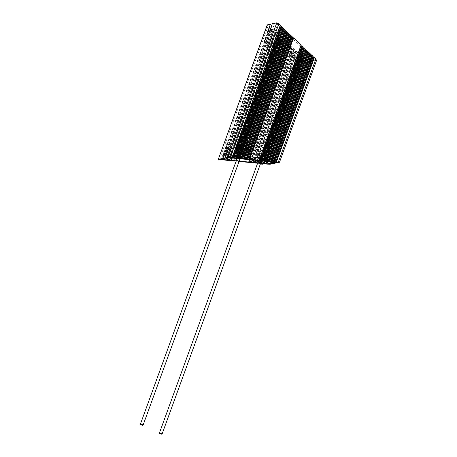 <?xml version="1.0" encoding="UTF-8"?>
<svg xmlns="http://www.w3.org/2000/svg" width="457" height="457" viewBox="0 0 457 457"><rect width="100%" height="100%" fill="white"/><g stroke="black" fill="none" stroke-linecap="round" stroke-linejoin="round"><path stroke-width="0.34" stroke-dasharray="2.29 1.71" d="M241.136 147.685A1.428 0.331 -160 0 0 241.01 147.76A1.428 0.331 -160 0 0 241.999 148.468A1.428 0.331 -160 0 0 243.57 148.816A1.428 0.331 -160 0 0 243.69 148.736A1.428 0.331 -160 0 0 242.701 148.028A1.428 0.331 -160 0 0 241.136 147.685M260.142 156.528A1.428 0.331 -160 0 0 260.016 156.608A1.428 0.331 -160 0 0 261.01 157.311A1.428 0.331 -160 0 0 262.575 157.659A1.428 0.331 -160 0 0 262.701 157.579A1.428 0.331 -160 0 0 261.707 156.877A1.428 0.331 -160 0 0 260.142 156.528M240.828 147.542A1.782 0.411 20 0 1 242.787 147.977A1.782 0.411 20 0 1 244.027 148.862A1.782 0.411 20 0 1 243.872 148.959A1.782 0.411 20 0 1 241.913 148.525A1.782 0.411 20 0 1 240.673 147.64A1.782 0.411 20 0 1 240.828 147.542M238.548 146.48A4.461 1.034 -160 0 0 238.16 146.726A4.461 1.034 -160 0 0 241.256 148.936A4.461 1.034 -160 0 0 246.152 150.016A4.461 1.034 -160 0 0 246.54 149.776A4.461 1.034 -160 0 0 243.444 147.565A4.461 1.034 -160 0 0 238.548 146.48M259.839 156.385A1.782 0.411 20 0 1 261.798 156.82A1.782 0.411 20 0 1 263.038 157.705A1.782 0.411 20 0 1 262.878 157.802A1.782 0.411 20 0 1 260.924 157.368A1.782 0.411 20 0 1 259.685 156.483A1.782 0.411 20 0 1 259.839 156.385M257.559 155.323A4.461 1.034 -160 0 0 257.171 155.569A4.461 1.034 -160 0 0 260.267 157.779A4.461 1.034 -160 0 0 265.163 158.865A4.461 1.034 -160 0 0 265.551 158.619A4.461 1.034 -160 0 0 262.455 156.408A4.461 1.034 -160 0 0 257.559 155.323M247.443 139.351A1.114 1.017 78.2 0 0 246.106 140.95A1.114 1.017 78.2 0 0 247.894 140.413M269.11 149.433A1.114 1.017 78.2 0 0 267.779 151.033A1.114 1.017 78.2 0 0 269.561 150.496M231.122 160.613L237.703 142.538A1.114 1.017 -101.8 0 1 238.297 140.91L238.034 140.99A1.114 1.017 -101.8 0 1 238.72 141.31L239.434 141.442A1.114 1.017 -101.8 0 1 238.845 143.07L238.023 143.212L238.411 143.161L231.979 160.824M239.057 141.247A1.114 1.017 -101.8 0 1 240.782 140.996A1.114 1.017 -101.8 0 1 240.233 142.778A1.114 1.017 -101.8 0 1 239.057 141.247M256.468 163.16L260.079 153.244L260.513 153.152A1.114 1.017 78.2 0 0 261.107 151.524L260.673 151.61L296.536 53.086L296.964 53.001L297.958 53.937L297.524 54.029L257.759 163.286L258.188 163.195L297.958 53.937M255.612 162.949L259.37 152.621A1.114 1.017 78.2 0 1 259.964 150.993L259.702 151.073A1.114 1.017 -101.8 0 1 260.387 151.393L260.673 151.61M260.73 151.33A1.114 1.017 -101.8 0 1 262.449 151.078A1.114 1.017 -101.8 0 1 261.907 152.861A1.114 1.017 -101.8 0 1 260.73 151.33M274.514 162.064L276.776 161.589L234.881 142.093L226.935 143.755L264.586 161.275M242.164 158.699L248.591 141.036L249.014 140.945M270.858 149.485L306.716 50.961L307.024 51.258M307.144 50.876L306.716 50.961M238.297 140.91L277.125 34.229L276.131 33.292L275.394 33.218L274.149 31.419L272.812 30.779L273.155 30.476L272.161 29.539L271.424 29.465L270.738 28.694L271.172 28.602L267.985 26.209L267.379 24.809M237.863 140.996L276.691 34.321L277.125 34.229M237.24 142.658L230.722 160.573L237.269 142.63L237.703 142.538M238.72 141.31L277.376 35.092L276.691 34.321L238.034 140.99M232.413 160.738L238.845 143.07M259.37 152.621L258.942 152.712L255.229 162.915M256.103 163.16L259.696 153.295L260.079 153.244L259.696 153.295A1.114 1.017 -101.8 0 1 259.01 152.975L255.332 163.086M261.107 151.524L296.964 53.001M280.238 25.923L279.93 25.626L280.358 25.535M231.853 157.716L279.93 25.626M222.102 159.75L270.178 27.666M223.393 159.876L271.172 28.602M223.005 159.836L270.738 28.694L223.107 160.013M224.678 159.996L272.161 29.539M225.969 160.121L273.155 30.476M225.581 160.081L272.72 30.568L225.684 160.258M227.255 160.241L274.149 31.419M228.546 160.367L275.137 32.356M228.163 160.333L274.708 32.447L228.266 160.504M229.837 160.493L276.131 33.292M231.613 160.824L238.023 143.212A1.114 1.017 -101.8 0 1 237.343 142.892L230.842 160.75M277.376 35.092L278.113 35.172L239.434 141.442M233.704 160.858L279.107 36.109L278.113 35.172M233.316 160.824L278.673 36.2L279.107 36.109M234.195 161.07L279.358 36.971L278.764 36.406L233.418 160.995M279.358 36.971L280.101 37.046L234.989 160.984M236.155 161.093L281.089 37.982L280.101 37.046M235.892 161.07L280.661 38.074L281.089 37.982M236.098 161.252L236.772 161.315L281.346 38.851L280.752 38.285L235.995 161.241M281.346 38.851L282.083 38.925L237.566 161.23L238.857 161.35L283.077 39.862L282.083 38.925M237.566 161.23L236.772 161.315M248.734 162.424L290.583 47.459L282.734 40.165L283.077 39.862M238.857 161.35L238.423 161.441L239.034 161.532M282.734 40.165L238.423 161.441L282.734 40.165M290.583 47.459L291.012 47.368L292.006 48.305L291.572 48.396L250.07 162.424M249.168 162.332L291.012 47.368M250.459 162.458L292.006 48.305M251.316 162.669L292.566 49.333L291.663 48.608L250.173 162.595M292.566 49.333L292.994 49.247L293.988 50.184L293.56 50.276L252.647 162.669L293.531 50.293M251.744 162.583L292.994 49.247M253.035 162.703L293.988 50.184M253.892 162.915L294.548 51.213L293.645 50.481L252.755 162.841M294.548 51.213L294.982 51.121L295.976 52.058L295.542 52.149L259.536 151.078M254.326 162.829L294.982 51.121M259.964 150.993L295.976 52.058M296.536 53.086L295.633 52.361L259.702 151.073M256.903 163.075L260.513 153.152M258.188 163.195L257.639 163.143M257.759 163.286L259.05 163.406L298.518 54.966L297.616 54.234L257.759 163.286L297.501 54.046M298.518 54.966L298.952 54.874L299.941 55.811L299.512 55.903L260.336 163.532L260.77 163.44L299.941 55.811M260.77 163.44L259.479 163.32L298.952 54.874M259.479 163.32L259.05 163.406M260.336 163.532L261.627 163.657L300.5 56.839L299.598 56.114L260.336 163.532M300.5 56.839L300.935 56.754L301.928 57.691L301.494 57.782L262.912 163.777L263.346 163.686L301.928 57.691M263.346 163.686L262.055 163.566L300.935 56.754M262.055 163.566L261.627 163.657M264.203 163.903L302.488 58.719L301.586 57.993L262.912 163.777L263.403 163.857M302.488 58.719L302.917 58.627L303.911 59.564L303.477 59.656L265.54 163.897M264.637 163.812L302.917 58.627M265.923 163.932L303.911 59.564M316.627 60.25L307.064 62.346L303.568 59.867L265.643 164.069M274.383 161.778L312.668 56.594L312.976 56.885M313.102 56.502L312.668 56.594M271.806 161.527L310.686 54.714L310.994 55.011M311.114 54.629L310.686 54.714M269.23 161.281L308.698 52.841L309.012 53.132M309.132 52.749L308.698 52.841M266.654 161.035L270.264 151.118A1.114 1.017 78.2 0 0 270.475 151.033M270.693 151.027L270.264 151.118M264.072 160.79L304.733 49.088L305.042 49.379M305.162 48.996L304.733 49.088M261.495 160.544L302.745 47.208L303.054 47.505M303.18 47.117L302.745 47.208M258.919 160.298L300.763 45.334L301.072 45.626M301.192 45.243L300.763 45.334M292.143 37.183L291.834 36.886L292.263 36.8M247.317 159.19L291.834 36.886M290.161 35.303L289.847 35.012L290.281 34.921M244.741 158.945L289.847 35.012M249.185 139.402L287.864 33.133L288.298 33.047M288.173 33.43L287.864 33.133M286.191 31.55L285.882 31.259L286.31 31.167M239.582 158.453L285.882 31.259M284.208 29.676L283.894 29.379L284.328 29.288M237.006 158.208L283.894 29.379M282.22 27.797L281.912 27.506L282.346 27.414M234.43 157.962L281.912 27.506M236.252 160.83L239.188 161.11M257.274 162.835L263.758 163.452M276.776 161.589L276.536 162.252M234.881 142.093L229.191 157.734M226.889 158.219L229.717 150.444A2.365 0.805 -65 0 0 229.762 148.502A2.365 0.805 -65 0 0 227.809 150.844L225.187 158.053M226.935 143.755L221.239 159.396M271.715 25.421L272.024 25.712L269.196 33.487A2.365 0.805 -65 0 0 269.15 35.429A2.365 0.805 -65 0 0 271.104 33.087L273.932 25.312L277.673 24.535L314.119 59.004L306.167 60.661L269.721 26.192L272.024 25.712M273.932 25.312L272.309 23.781M313.873 59.667L305.922 61.329L264.026 41.833L271.978 40.176L313.873 59.667L314.119 59.004M305.922 61.329L306.167 60.661M264.026 41.833L269.721 26.192M271.978 40.176L277.673 24.535M258.176 160.95A1.782 0.411 -160 0 0 258.022 161.047A1.782 0.411 -160 0 0 259.262 161.932A1.782 0.411 -160 0 0 261.215 162.366A1.782 0.411 -160 0 0 261.375 162.269A1.782 0.411 -160 0 0 260.136 161.384A1.782 0.411 -160 0 0 258.176 160.95M263.889 163.183A4.461 1.034 20 0 1 263.5 163.429A4.461 1.034 20 0 1 258.605 162.344A4.461 1.034 20 0 1 255.509 160.133A4.461 1.034 20 0 1 255.897 159.893A4.461 1.034 20 0 1 260.022 160.681M239.171 152.107A1.782 0.411 -160 0 0 239.011 152.204A1.782 0.411 -160 0 0 240.251 153.089A1.782 0.411 -160 0 0 242.21 153.523A1.782 0.411 -160 0 0 242.364 153.426A1.782 0.411 -160 0 0 241.125 152.541A1.782 0.411 -160 0 0 239.171 152.107M244.489 154.586A4.461 1.034 20 0 1 239.594 153.501A4.461 1.034 20 0 1 236.498 151.29A4.461 1.034 20 0 1 236.886 151.044A4.461 1.034 20 0 1 241.782 152.13A4.461 1.034 20 0 1 244.878 154.34A4.461 1.034 20 0 1 244.489 154.586M249.025 140.945L247.106 141.344M219.411 159.659L267.985 26.209M221.302 159.841L269.441 27.586M221.668 159.841L269.744 27.751M223.884 160.087L271.424 29.465M224.25 160.087L271.732 29.631M226.461 160.333L273.406 31.339M226.826 160.333L273.714 31.504M229.037 160.578L275.394 33.218M229.403 160.578L275.697 33.384M239.005 141.527L277.685 35.258M234.561 161.07L279.667 37.137M237.137 161.315L281.649 39.011M248.368 162.424L290.275 47.294M250.95 162.669L292.257 49.167M253.526 162.915L294.245 51.047M260.387 151.393L296.227 52.921M258.679 163.406L298.21 54.8M261.261 163.652L300.198 56.679M263.838 163.897L302.18 58.553M267.534 164.252L305.025 61.244M269.973 164.263L307.064 62.346M279.358 162.304L316.455 60.387M227.809 150.844L227.455 150.679M229.717 150.444L227.854 149.576M271.104 33.087L269.242 32.218M269.196 33.487L268.75 33.275M237.103 158.493L241.01 147.76M258.114 161.835L260.016 156.608M259.685 156.483L258.022 161.047L257.308 161.732M257.171 155.569L255.469 160.241M257.674 163.04L260.359 164.017M240.673 147.64L239.011 152.204L238.286 152.889C239.828 153.095 241.227 153.609 242.484 154.42L242.364 153.426L244.027 148.862M238.16 146.726L236.498 151.29C235.743 154.083 241.576 155.477 243.621 155.363L244.878 154.34L246.54 149.776M261.49 163.263L261.375 162.269L263.038 157.705M246.654 139.162L248.579 138.762M268.322 149.245L270.236 148.845M239.782 140.596L237.851 141.002L276.668 34.344M261.45 150.679L259.519 151.084L295.519 52.172M255.212 162.909L258.913 152.735M222.987 159.836L270.715 28.711M225.564 160.081L272.698 30.59M228.14 160.327L274.68 32.464M233.298 160.818L278.65 36.217M235.875 161.064L280.632 38.097M238.405 161.452L282.62 39.97M250.053 162.418L291.549 48.419M260.313 163.543L299.484 55.925M262.895 163.789L301.471 57.799M265.523 163.897L303.454 59.678M261.907 152.861L259.976 153.266M240.233 142.778L238.308 143.184M268.779 151.427L270.704 151.027M229.762 148.502L227.9 147.634M269.15 35.429L267.288 34.566M264.643 161.121L265.551 158.619M260.798 162.812L262.701 157.579M240.039 158.773L243.69 148.736"/><path stroke-width="0.69" d="M140.499 424.176A1.428 0.331 -160 0 0 140.373 424.25A1.428 0.331 -160 0 0 141.367 424.959A1.428 0.331 -160 0 0 142.932 425.307A1.428 0.331 -160 0 0 143.058 425.227A1.428 0.331 -160 0 0 142.064 424.519A1.428 0.331 -160 0 0 140.499 424.176M159.51 433.019A1.428 0.331 -160 0 0 159.384 433.093A1.428 0.331 -160 0 0 160.373 433.802A1.428 0.331 -160 0 0 161.944 434.15A1.428 0.331 -160 0 0 162.064 434.07A1.428 0.331 -160 0 0 161.075 433.367A1.428 0.331 -160 0 0 159.51 433.019M259.359 160.19L301.106 45.032L293.565 37.902L292.823 37.828L248.608 159.316L246.46 158.979L291.275 35.857L290.841 35.949L246.026 159.07L243.884 158.733L289.287 33.984L288.858 34.075L243.45 158.825L241.307 158.488L247.883 140.413L247.454 140.505A1.114 1.017 -101.8 0 1 248.042 138.871L248.477 138.785L287.304 32.104L286.191 31.55M248.859 138.728L248.477 138.785L248.859 138.728L287.613 32.27L288.298 33.047L249.545 139.048A1.114 1.017 78.2 0 0 248.859 138.728M249.619 139.311L249.185 139.402A1.114 1.017 -101.8 0 1 248.808 140.95M241.673 158.488L248.168 140.63L247.883 140.413A1.114 1.017 78.2 0 0 247.443 139.351M271.315 149.313L307.144 50.876L306.156 49.933L270.144 148.868L270.533 148.816L269.716 148.953A1.114 1.017 78.2 0 0 269.122 150.587L269.841 150.713A1.114 1.017 78.2 0 0 270.527 151.033L267.088 160.927M307.144 50.876L271.218 149.131A1.114 1.017 78.2 0 0 270.533 148.816L306.458 50.099M270.475 151.033A1.114 1.017 78.2 0 0 270.858 149.485L271.287 149.399M269.561 150.496A1.114 1.017 78.2 0 0 269.11 149.433M264.586 161.275L268.825 163.246L274.514 162.064M249.014 140.945L248.854 140.95A1.114 1.017 78.2 0 1 248.168 140.63M242.593 158.608L248.854 140.95M248.042 138.871L286.87 32.196M269.122 150.587L265.363 160.915L267.082 160.95L270.527 151.033M280.387 25.518L232.305 157.619L280.267 25.329L232.282 157.625L227.803 157.385L224.781 158.013L227.854 149.576A2.365 0.805 -65 0 0 227.9 147.634A2.365 0.805 -65 0 0 225.947 149.976L222.873 158.413L218.412 159.344L230.671 160.71M233.316 160.824L230.842 160.75M255.229 162.915L239.034 161.532M255.332 163.086L257.639 163.143M282.346 27.414L234.869 157.854L233.573 157.751L281.352 26.477L282.346 27.414L234.858 157.871L234.43 157.962L235.715 158.088L282.906 28.443L282.22 27.797M281.352 26.477L280.238 25.923M232.282 157.625L233.139 157.842L280.918 26.563M233.139 157.842L233.573 157.751M280.358 25.535L278.816 23.953L276.771 22.85L272.309 23.781L269.242 32.218A2.365 0.805 -65 0 1 267.288 34.566A2.365 0.805 -65 0 1 267.334 32.618L270.401 24.181L267.214 24.941L218.269 159.407L267.379 24.809M233.418 160.995L236.155 161.093M263.403 163.857L269.973 164.263L279.501 162.241L316.627 60.25M279.358 162.304L278.359 161.989L315.856 58.982L316.455 60.387M315.856 58.982L314.399 57.605L313.662 57.531L275.674 161.898L274.817 161.687M275.674 161.898L278.359 161.989M312.976 56.885L313.662 57.531M313.125 56.485L274.84 161.675L313.102 56.502L312.108 55.565L311.674 55.657L273.097 161.652L272.241 161.441M313.102 56.502L274.668 161.635L273.892 161.567L312.411 55.731M273.097 161.652L273.892 161.567M310.994 55.011L311.674 55.657M272.246 161.418L311.114 54.629L310.12 53.686L309.692 53.777L270.515 161.407L269.659 161.195M311.114 54.629L272.086 161.39L271.315 161.321L310.429 53.852M270.515 161.407L271.315 161.321M309.012 53.132L309.692 53.777M269.67 161.172L309.132 52.749L308.138 51.812L307.71 51.904L267.939 161.161L267.082 160.95M309.132 52.749L269.51 161.144L268.739 161.07L308.446 51.978M267.939 161.161L268.739 161.07M307.024 51.258L307.71 51.904M269.716 148.953L305.722 50.024L306.156 49.933M305.042 49.379L305.722 50.024M265.363 160.915L264.072 160.79L264.506 160.704L305.162 48.996L304.168 48.059L303.739 48.151L262.786 160.67L261.93 160.453M305.162 48.996L264.506 160.704L305.19 48.979M262.786 160.67L264.506 160.704M303.054 47.505L303.739 48.151M303.202 47.1L261.947 160.447L303.18 47.117L302.186 46.18L301.751 46.271L260.204 160.424L259.348 160.207M303.18 47.117L261.775 160.407L261.004 160.333L302.494 46.346M260.204 160.424L261.004 160.333M301.072 45.626L301.751 46.271M301.192 45.243L259.199 160.161L249.402 159.23L293.565 37.902M248.608 159.316L249.402 159.23M292.823 37.828L292.143 37.183M292.263 36.8L247.597 159.053L292.263 36.8L291.275 35.857M246.026 159.07L246.46 158.979M290.841 35.949L290.161 35.303M245.169 158.859L290.281 34.921L289.287 33.984M243.45 158.825L243.884 158.733M288.858 34.075L288.173 33.43M287.304 32.104L287.613 32.27M237.44 158.116L239.868 158.316L286.219 30.956L240.016 158.362L239.582 158.453L240.873 158.579L247.454 140.505M240.873 158.579L241.307 158.488M238.725 158.242L285.322 30.231L286.31 31.167M285.322 30.231L284.208 29.676M238.297 158.333L284.888 30.322M235.715 158.088L237.286 158.071L284.328 29.288L283.643 28.517L282.906 28.443M224.781 158.013L226.889 158.219L229.191 157.734L276.536 162.252L268.585 163.914L263.758 163.452M225.187 158.053L224.981 158.613L221.239 159.396L236.252 160.83M239.188 161.11L257.274 162.835M224.981 158.613L222.873 158.413M268.825 163.246L268.585 163.914M270.401 24.181L271.715 25.421M242.604 158.59L249.025 140.945M266.163 160.824L269.841 150.713M265.791 160.824L269.556 150.496M233.938 157.751L281.655 26.643M230.242 157.397L278.816 23.953M227.803 157.385L276.771 22.85M276.474 161.812L314.399 57.605M276.108 161.807L314.09 57.439M273.526 161.561L312.108 55.565M270.95 161.315L310.12 53.686M268.373 161.07L308.138 51.812M263.58 160.578L304.476 48.225M263.215 160.578L304.168 48.059M260.639 160.333L302.186 46.18M249.036 159.225L293.257 37.737M246.826 158.979L291.577 36.023M290.304 34.903L245.192 158.847L290.281 34.921M244.249 158.733L289.595 34.149M249.648 139.231L288.298 33.047M239.091 158.242L285.625 30.396M237.446 158.099L284.328 29.288L237.457 158.111M236.515 157.996L283.643 28.517M236.149 157.996L283.334 28.351M227.455 150.679L225.947 149.976M268.75 33.275L267.334 32.618M260.022 160.681A4.461 1.034 20 0 1 263.889 163.183L264.643 161.121M140.373 424.25L237.103 158.493M159.384 433.093L258.114 161.835M255.469 160.241L255.68 161.532L257.674 163.04M260.359 164.017L262.632 164.206L263.889 163.183M242.616 158.602L249.042 140.939M267.105 160.938L270.715 151.021M272.258 161.43L311.143 54.606M269.681 161.184L309.155 52.732M271.315 149.37L307.173 50.853M259.37 160.201L301.22 45.226M247.768 159.093L292.291 36.777M249.648 139.288L288.321 33.024M240.039 158.356L286.339 31.15M234.881 157.865L282.369 27.397M257.308 161.732L257.291 161.732C258.833 161.944 260.233 162.452 261.49 163.263L261.387 163.086M162.064 434.07L260.798 162.812M143.058 425.227L240.039 158.773"/></g></svg>
